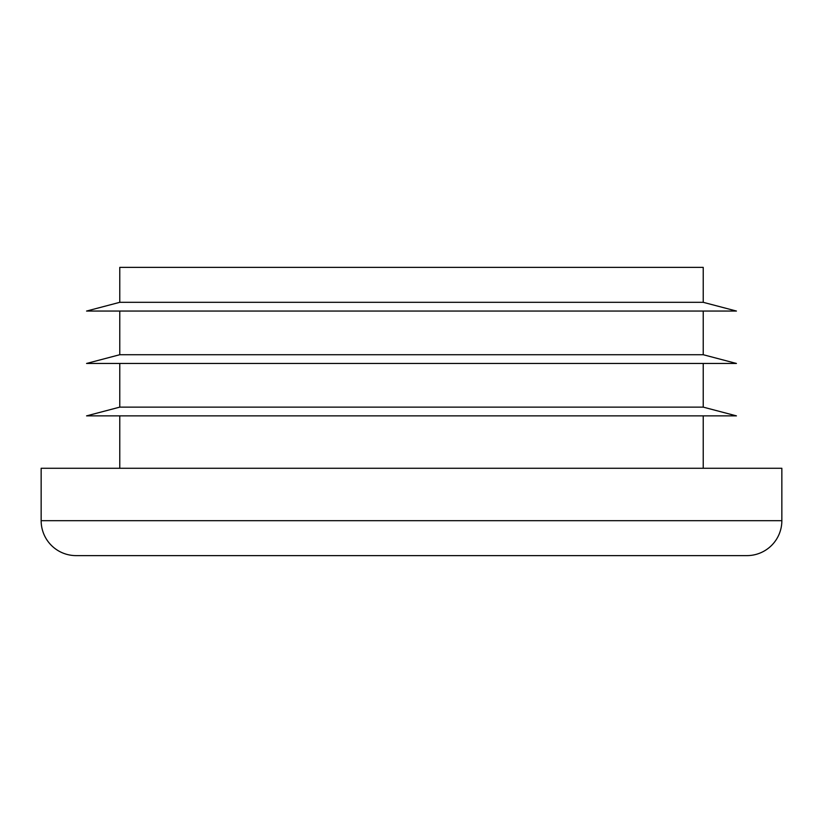 <?xml version="1.0" encoding="UTF-8"?>
<svg xmlns="http://www.w3.org/2000/svg" width="823" height="823" viewBox="0 0 823 823"><rect width="100%" height="100%" fill="white"/><g stroke="black" fill="none" stroke-linecap="round" stroke-linejoin="round"><path stroke-width="1.23" d="M41.15 520.681A34.936 34.936 0 0 0 76.086 555.618L746.914 555.618A34.936 34.936 0 0 0 781.85 520.681L781.85 468.277L41.15 468.277L41.15 520.681L781.85 520.681M119.767 415.872L119.767 468.277M703.233 415.872L703.233 468.277M703.233 407.128L119.767 407.128L86.569 415.872L736.431 415.872L703.233 407.128L703.233 363.457M119.767 302.319L119.767 267.382L703.233 267.382L703.233 302.319L119.767 302.319L86.569 311.053L736.431 311.053L703.233 302.319M703.233 354.723L119.767 354.723L86.569 363.457L736.431 363.457L703.233 354.723L703.233 311.053M119.767 363.457L119.767 407.128M119.767 311.053L119.767 354.723"/></g></svg>
